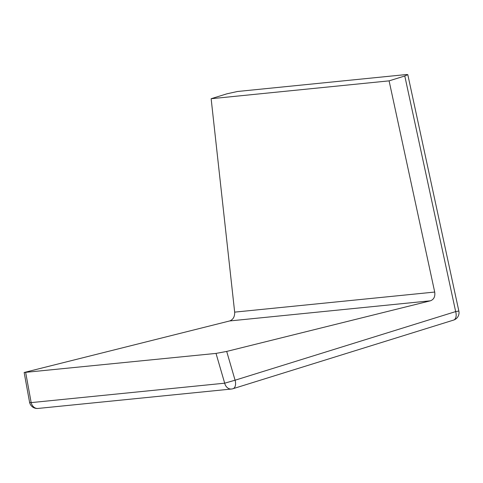 <?xml version="1.0" encoding="UTF-8"?>
<svg xmlns="http://www.w3.org/2000/svg" width="483" height="483" viewBox="0 0 483 483"><rect width="100%" height="100%" fill="white"/><g stroke="black" fill="none" stroke-linecap="round" stroke-linejoin="round"><path stroke-width="0.72" d="M430.425 300.806L229.654 320.954C233.138 319.631 234.804 316.691 234.666 312.133L211.143 98.719L226.829 93.841L237.509 91.486L406.251 74.551L407.797 74.642L404.784 75.982L389.099 80.86L434.706 292.058C435.31 296.568 433.885 299.484 430.425 300.806L226.696 351.431L235.076 380.212L455.668 311.589L404.784 75.982M229.654 320.954L24.15 372.484L216.016 353.405L226.696 351.431M211.143 98.719L389.099 80.86M25.677 372.508L31.166 402.611L224.686 383.188L216.016 353.405M234.666 312.133L434.706 292.058M37.94 408.449A7.74 6.243 -95.7 0 1 31.166 402.611A7.74 1.286 -10.3 0 1 29.554 402.134A7.74 7.74 0 0 0 37.94 408.449L231.466 389.026A7.74 6.243 -95.7 0 1 224.686 383.188L235.076 380.212A7.74 4.516 72.7 0 1 232.987 388.712L453.585 320.09A7.74 4.516 -107.3 0 0 455.668 311.589L458.85 311.064L407.797 74.642M453.585 320.09A7.74 7.74 0 0 0 458.85 311.064M231.466 389.026A7.74 7.74 0 0 0 232.987 388.712M29.554 402.134L24.15 372.484"/></g></svg>
